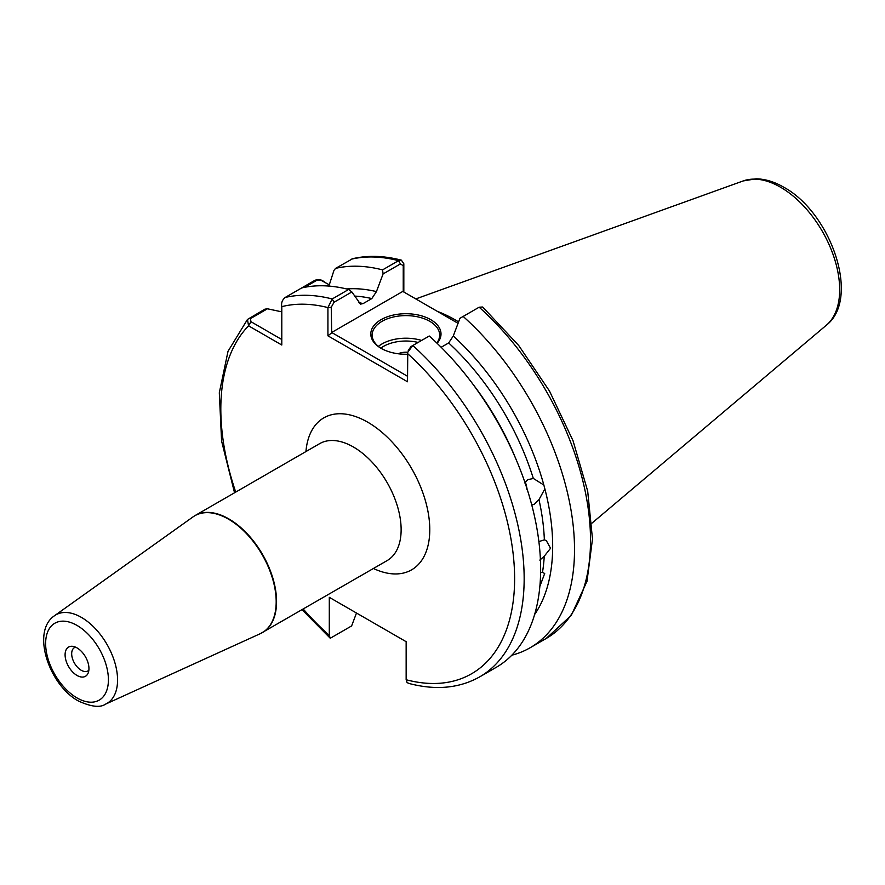 <?xml version="1.0" encoding="UTF-8"?>
<svg xmlns="http://www.w3.org/2000/svg" width="885" height="885" viewBox="0 0 885 885"><rect width="100%" height="100%" fill="white"/><g stroke="black" fill="none" stroke-linecap="round" stroke-linejoin="round"><path stroke-width="1.33" d="M531.797 505.125L534.529 504.074L538.976 499.649L544.872 488.896L543.844 485.035L533.445 478.508M527.006 489.582L525.314 481.805M463.165 316.443A214.502 123.845 60 0 1 530.104 647.765L546.089 638.539L571.29 615.341L586.998 581.312L592.485 538.998L587.684 491.109L573.026 440.708L549.508 391.07L518.71 345.493L482.668 307.006L479.15 307.206L459.946 318.29L453.286 335.979L448.662 342.938A189.855 109.618 -120 0 1 533.334 478.497L528.002 479.593L524.473 482.867M537.129 604.543L536.487 607.398M538.876 541.609L544.352 539.828L546.288 540.558L550.536 548.28L544.231 556.256L539.817 560.105M540.602 572.661L542.472 572.418L544.695 573.469L540.049 585.892M407.509 354.243A35.101 20.267 180 0 1 381.081 348.325L381.081 348.325A35.101 20.267 180 0 1 381.081 319.662A35.101 20.267 180 0 1 430.729 319.662A35.101 20.267 180 0 1 437.101 343.291M436.781 342.982A33.752 19.492 0 0 0 439.657 335.094A33.752 19.492 0 0 0 429.778 321.321A33.752 19.492 0 0 0 392.984 317.095A33.752 19.492 0 0 0 372.154 335.094A33.752 19.492 0 0 0 381.568 348.601M398.184 353.768A12.379 7.146 180 0 1 407.742 352.285M77.017 675.454A16.881 9.746 60 0 1 65.291 657.4A16.881 9.746 60 0 1 72.758 646.338A16.881 9.746 60 0 1 77.017 647.897A16.881 9.746 60 0 1 88.168 673.031A16.881 9.746 60 0 1 77.017 675.454M88.865 670.211A13.463 7.777 60 0 1 87.936 670.918A13.463 7.777 60 0 1 81.199 670.255A13.463 7.777 60 0 1 72.404 658.385A13.463 7.777 60 0 1 74.473 647.599A13.463 7.777 60 0 1 75.546 647.145M458.596 321.874A150.715 87.018 -120 0 0 455.554 320.071A150.715 87.018 -120 0 0 437.378 311.376M453.286 335.979A194.91 112.528 60 0 1 543.844 485.035M401.359 260.146C384.046 255.677 367.828 255.19 352.706 258.685L335.559 268.387A214.502 123.845 60 0 1 382.552 269.892L398.538 260.666L401.359 260.146L403.826 263.763L403.826 292.006M408.25 350.405L410.917 346.599L412.797 345.515A214.502 123.845 60 0 1 479.736 676.848L496.208 667.345A214.502 123.845 60 0 0 429.269 336.012L412.797 345.515L407.764 352.208L407.509 381.767L327.926 335.824L327.926 307.582L332.185 298.975L348.646 289.461A214.502 123.845 60 0 0 301.663 287.957L314.806 280.368C318.412 279.018 321.631 279.572 324.463 282.016M335.559 268.387L333.966 270.39L328.888 286.076M346.643 288.964A194.91 112.528 60 0 1 376.435 291.608L383.094 273.919L382.552 269.892M358.779 302.648A189.855 109.618 60 0 1 363.149 303.577L371.811 298.577A189.855 109.618 -120 0 0 354.631 296.088M348.646 289.461L351.865 291.95L360.483 304.13L363.149 303.577M302.05 609.699L330.26 638.262L351.622 625.927L356.489 613.028M301.663 287.957L285.202 297.46C282.226 299.915 281.087 302.969 281.795 306.652L281.795 345.017L248.563 325.835L247.468 319.441L264.925 309.164L267.447 308.788L281.795 311.852M303.234 609.024A207.754 119.94 -120 0 0 329.297 635.375L329.297 597.331L406.149 641.691L406.149 679.746A207.754 119.94 -120 0 0 514.616 579.465A207.754 119.94 -120 0 0 407.509 353.524M376.435 291.608L371.811 298.577M329.297 635.375L330.26 638.262M530.104 647.765A214.502 123.845 60 0 1 511.807 655.221M544.872 488.896A194.91 112.528 60 0 1 534.606 614.533M448.662 342.938L441.161 347.274M479.736 676.848C459.415 688.242 435.973 690.488 409.423 683.574L407.111 682.634L406.149 679.746M458.054 323.313L402.808 291.419L331.676 332.483L407.509 376.258M351.865 291.95L334.065 302.227L331.244 307.239L331.676 332.483M403.239 291.674L403.239 265.677L400.418 263.929L383.094 273.919M329.297 284.804L320.525 280.025L316.764 280.324L304.65 287.315M267.447 308.788L250.411 318.633L250.953 321.697L281.795 339.508M331.244 307.239L327.926 307.582A207.754 119.94 -120 0 0 281.795 306.652M331.244 333.236L327.926 335.824M403.826 263.763L403.239 265.677M235.731 492.093A207.754 119.94 -120 0 1 248.563 325.835L250.953 321.697M525.458 482.093L526.973 488.288M378.404 346.4A33.752 19.492 180 0 1 421.581 340.437M418.118 342.44A31.727 18.319 0 0 0 380.815 348.137M743.179 180.938L756.078 178.814C765.171 178.98 774.386 181.779 783.712 187.189C830.683 212.489 860.961 298.345 826.435 325.149A83.71 48.332 -120 0 0 833.924 257.004A83.71 48.332 -120 0 0 780.493 187.189A83.71 48.332 -120 0 0 743.179 180.938L415.806 298.92M105.514 704.161C100.171 707.878 91.133 706.827 78.422 701.008C49.106 685.134 30.898 631.503 54.483 615.75A51.12 29.515 60 0 1 81.42 617.398A51.12 29.515 60 0 1 115.183 663.739A51.12 29.515 60 0 1 105.514 704.161L260.279 633.682L387.154 560.57A67.503 38.973 -120 0 0 397.498 506.474A67.503 38.973 -120 0 0 353.403 446.991A67.503 38.973 -120 0 0 319.651 443.651L195.087 515.557A67.503 38.973 60 0 1 228.839 518.909A67.503 38.973 60 0 1 272.934 578.392A67.503 38.973 60 0 1 262.591 632.487A67.503 38.973 60 0 1 261.451 633.107M305.933 451.571A87.759 50.666 60 0 1 367.717 422.189A87.759 50.666 60 0 1 429.712 526.321A87.759 50.666 60 0 1 373.437 568.491M77.017 697.922A44.394 25.632 -120 0 0 108.412 679.791A44.394 25.632 -120 0 0 77.017 625.429A44.394 25.632 -120 0 0 45.633 643.55A44.394 25.632 -120 0 0 77.017 697.922M260.279 633.682A67.481 38.962 -120 0 0 273.045 580.317A67.481 38.962 -120 0 0 228.463 519.141A67.481 38.962 -120 0 0 192.897 516.973L54.483 615.75M544.352 539.828A189.855 109.618 -120 0 0 538.976 499.649M472.181 383.216A189.855 109.618 60 0 1 515.756 458.684M542.472 572.418A189.855 109.618 -120 0 0 544.231 556.256M400.418 263.929L398.538 260.666A214.502 123.845 -120 0 0 351.544 259.15M285.202 297.46A214.502 123.845 60 0 1 332.185 298.975L334.065 302.227M546.089 638.539A214.502 123.845 -120 0 0 479.15 307.206M193.981 516.243A67.503 38.973 60 0 1 195.087 515.557L192.897 516.973M314.806 280.368L316.764 280.324M248.453 318.677L250.411 318.633M826.435 325.149L591.999 523.112M247.468 319.441L228.02 351.301L219.303 392.796L221.593 441.051L234.547 492.779M322.074 280.633L320.525 280.025"/></g></svg>
